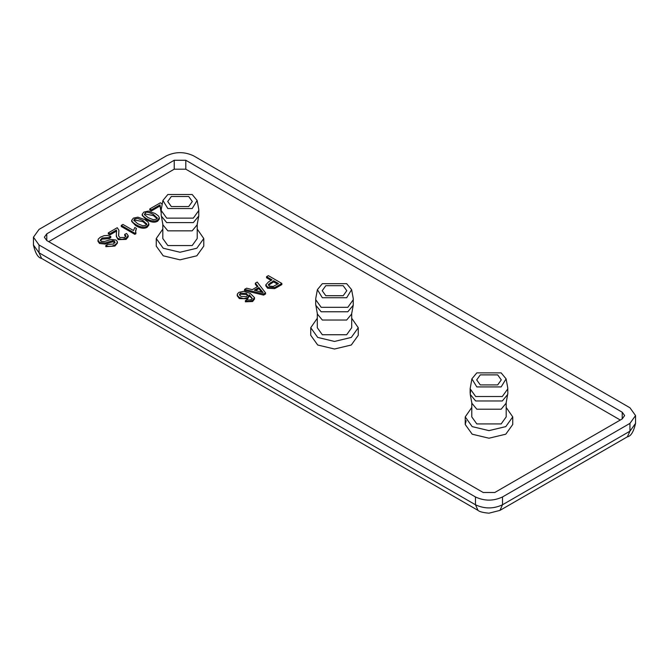 <?xml version="1.0" encoding="UTF-8"?>
<svg xmlns="http://www.w3.org/2000/svg" width="669" height="669" viewBox="0 0 669 669"><rect width="100%" height="100%" fill="white"/><g stroke="black" fill="none" stroke-linecap="round" stroke-linejoin="round"><path stroke-width="1" d="M248.977 300.113L246.911 299.645L245.398 300.674L249.094 301.393L252.614 300.406L254.463 297.546L250.223 293.423L243.884 291.274L238.967 292.353L237.378 293.942L237.545 295.782L239.351 297.462L243.675 298.608L247.731 297.68L249.211 294.745L252.305 298.499L251.352 299.561L248.977 300.113M245.398 300.674L245.398 301.794L252.614 301.518L254.496 299.043L254.463 297.546M249.345 296.584L249.211 294.745M246.368 293.398L247.706 295.113L246.602 296.635L240.957 296.409L239.41 294.644L240.372 293.114L246.368 293.398L246.368 294.511L240.372 294.226L239.519 295.062M247.58 295.673L246.368 294.511M252.255 298.65L249.345 295.941M249.211 295.857L247.731 298.792L239.351 298.575L237.227 295.798L237.227 294.678M276.774 286.399L281.875 283.447L268.353 275.645L266.563 276.682L272.049 279.851L268.578 281.858L265.81 284.835L267.633 287.152L274.574 287.511L276.774 286.399L276.774 287.511L274.574 288.623L274.574 287.511M273.646 280.771L278.48 283.564L273.228 286.457L269.423 286.056L268.336 284.584L273.646 280.771L273.646 281.892L268.503 285.253M277.518 284.124L273.646 281.892M271.087 280.411L266.563 277.794L266.563 276.682M276.774 287.511L281.875 284.568L281.875 283.447M274.574 288.623L267.633 288.264L265.81 285.864L265.81 284.743M257.941 286.382L252.272 289.652L246.618 288.197L244.578 289.376L263.611 293.992L265.551 292.871L257.222 282.067L255.332 283.163L257.941 286.382M265.551 292.871L265.551 293.984L263.611 295.104L244.578 290.488L244.578 289.376M263.611 295.104L263.611 293.992M254.279 290.17L258.878 287.519L263.201 292.587L254.279 290.17M261.621 292.11L258.878 288.632L255.608 290.522M258.878 288.632L258.878 287.519M257.322 286.742L255.332 284.283L255.332 283.163M261.345 291.784L261.345 290.672M620.297 420.032L185.806 169.19L174.224 169.19L48.703 241.651M148.861 223.914L148.861 225.027L147.172 227.217C144.379 228.94 140.615 228.455 135.874 225.771L131.693 221.447L131.693 220.327L132.521 222.158L135.874 224.659C140.615 227.343 144.379 227.828 147.172 226.105L148.861 223.914L148.05 222.091L144.68 219.574L137.839 217.166L133.374 218.136L131.693 220.327M159.364 217.851L159.364 218.964L157.675 221.155C154.882 222.877 151.11 222.401 146.369 219.708L142.196 215.385L142.196 214.272L143.015 216.095L146.369 218.596C151.11 221.28 154.882 221.765 157.675 220.042L159.364 217.851L158.545 216.028L155.175 213.511L148.334 211.111L143.877 212.081L142.196 214.272M136.426 228.397L134.82 227.468L133.499 230.537L122.929 224.433L121.273 225.386L121.273 226.507L134.837 234.342L135.916 233.724L135.573 230.713L136.426 228.397L135.598 231.675M161.17 212.734L160 205.985L151.37 210.978L149.772 210.049L149.772 208.937L151.37 209.857L160 204.873L161.17 211.613M128.189 235.731L128.189 236.843L126.107 239.385L118.137 239.653L116.306 236.4L116.306 235.287L116.874 237.42L118.137 238.532L121.95 239.427L126.107 238.264L128.189 235.731L126.592 233.481L124.702 234.367L125.964 235.931L124.777 237.453L119.893 237.57L118.664 235.973L118.898 230.169L117.234 227.719L108.303 232.879L109.9 233.799L116.523 229.977L116.306 235.287M116.682 231.65L116.523 231.089L109.9 234.919L108.303 233.991L108.303 232.879M118.94 230.855L118.572 235.379M125.822 236.5L124.702 235.48L124.702 234.367M114.926 242.688L112.651 241.81L105.108 244.06L99.514 243.483L97.975 241.308L97.975 240.196L99.514 242.362L105.108 242.939L112.651 240.698L114.382 241.091L115.068 242.345L113.287 244.06L107.383 244.469L105.811 245.54L108.595 246.384L111.798 246.184L114.934 244.929L116.958 243.223L117.309 241.467L115.98 240.02L111.121 239.435L104.573 241.467L101.078 241.283L100.266 240.138L102.14 238.022L109.256 237.512L110.803 236.45L107.625 235.48L104.08 235.672L100.459 237.144L98.385 238.95L97.975 240.196M110.803 236.45L110.803 237.57L109.256 238.624L102.14 239.134L100.425 240.681M117.41 242.011L117.41 243.123L114.934 246.041L105.811 246.652L105.811 245.54M351.702 318.26L358.258 327.726L358.258 335.303L351.3 345.003L334.5 349.017L317.7 345.003L310.742 335.303L310.742 327.726L317.298 318.26M197.221 229.074L203.777 238.532L203.777 246.117L196.82 255.809L180.02 259.831L163.219 255.809L156.253 246.117L156.253 238.532L162.81 229.074M471.779 407.454L465.223 416.912L472.18 426.613L488.98 430.627L505.781 426.613L512.747 416.912L512.747 424.497L505.781 434.198L488.98 438.212L472.18 434.198L465.223 424.497L466.151 420.701M133.976 220.787L134.737 220.042L142.965 221.673L146.678 224.801L146.678 223.689L145.825 225.302L142.798 225.779L137.58 223.672L133.859 220.201L134.737 218.922L137.755 218.445L142.965 220.561L146.737 224.056M144.471 214.724L145.24 213.98L153.469 215.61L157.173 218.738L157.173 217.626L156.32 219.24L153.293 219.725L148.083 217.609L144.429 214.598L145.24 212.859C146.126 211.621 148.869 212.165 153.469 214.498L157.232 218.002M121.273 225.386L134.837 233.222L135.916 232.603M134.837 234.342L134.837 233.222M162.216 204.212L160.46 202.766L149.772 208.937M160 205.985L160 204.873M160.142 207.014L160.142 205.893M151.37 210.978L151.37 209.857M109.9 234.919L109.9 233.799M116.523 231.089L116.523 229.977M109.256 238.624L109.256 237.512M112.651 241.81L112.651 240.698M325.811 295.723L322.207 290.706L325.811 285.688L343.189 285.688L346.793 290.706L343.189 295.723L325.811 295.723M358.258 327.726L351.3 337.419L334.5 341.441L317.7 337.419L310.742 327.726M351.702 313.008L351.702 327.726L346.667 334.743L322.333 334.743L317.298 327.726L317.298 313.008M351.61 289.652L353.24 298.474L353.24 305.24L351.61 314.062L346.667 320.033L322.333 320.033L317.39 314.062L315.659 304.086L315.76 298.474L317.39 289.652L322.333 283.681L346.667 283.681L351.61 289.652L346.667 297.73L322.333 297.73L317.39 289.652M353.24 305.24L347.821 311.779L321.179 311.779L315.76 305.24M353.341 299.628L347.821 307.322L321.179 307.322L315.659 299.628M171.323 206.537L167.727 201.52L171.323 196.502L188.708 196.502L192.304 201.52L188.708 206.537L171.323 206.537M203.777 238.532L196.82 248.232L180.02 252.246L163.219 248.232L156.253 238.532M197.221 223.814L197.221 238.532L192.179 245.556L167.852 245.556L162.81 238.532L162.81 223.814M197.121 200.466L198.752 209.28L198.752 216.054L197.121 224.868L192.179 230.838L167.852 230.838L162.91 224.868L161.17 214.9L161.279 209.28L162.91 200.466L167.852 194.495L192.179 194.495L197.121 200.466L192.179 208.544L167.852 208.544L162.91 200.466M198.752 216.054L193.341 222.585L166.69 222.585L161.279 216.054M198.86 210.434L193.341 218.127L166.69 218.127L161.17 210.434M480.292 384.918L476.696 379.9L480.292 374.883L497.677 374.883L501.273 379.9L497.677 384.918L480.292 384.918M512.747 416.912L506.19 407.454M471.779 402.194L471.779 416.912L476.821 423.937L501.148 423.937L506.19 416.912L506.19 402.194M470.541 391.047L470.248 394.434L471.879 403.248L476.821 409.219L501.148 409.219L506.09 403.248L507.83 393.28L507.721 387.66L506.09 378.846L501.148 372.876L476.821 372.876L471.879 378.846L476.821 386.925L501.148 386.925L506.09 378.846M470.248 394.434L475.659 400.974L502.31 400.974L507.721 394.434M471.879 378.846L470.14 388.814L475.659 396.508L502.31 396.508L507.83 388.814M185.806 160.267L622.229 412.229L624.629 415.574L622.229 418.919L494.776 492.501L483.194 492.501L46.771 240.539L44.371 237.194L46.771 233.849L174.224 160.267L185.806 160.267L185.806 169.19M629.947 407.772L635.55 415.574L629.947 423.377L502.503 496.958C493.488 501.173 484.481 501.173 475.467 496.958L39.053 244.996L33.45 237.194L39.053 229.392L166.497 155.81C175.512 151.595 184.519 151.595 193.533 155.81L629.947 407.772M252.614 301.518L252.614 300.406M240.372 294.226L240.372 293.114M247.731 298.792L247.731 297.68M239.351 298.575L239.351 297.462M270.159 283.907L270.159 282.786M267.633 288.264L267.633 287.152M142.965 221.673L142.965 220.561M147.172 227.217L147.172 226.105M135.874 225.771L135.874 224.659M134.737 220.042L134.737 218.922M153.469 215.61L153.469 214.498M157.675 221.155L157.675 220.042M146.369 219.708L146.369 218.596M145.24 213.98L145.24 212.859M118.764 233.724L118.764 232.603M118.137 239.653L118.137 238.532M126.107 239.385L126.107 238.264M114.934 246.041L114.934 244.929M102.14 239.134L102.14 238.022M99.514 243.483L99.514 242.362M105.108 244.06L105.108 242.939M114.382 242.203L114.382 241.091M622.229 412.229L622.229 418.919M174.224 160.267L174.224 169.19M46.771 233.849L46.771 240.539M627.405 436.807C630.909 436.238 633.627 431.764 635.55 423.377L629.947 431.187L627.405 436.807L499.96 510.388L488.98 513.19C483.143 512.663 479.481 511.726 478.009 510.388L41.595 258.426L39.053 252.798L33.45 244.996L33.45 237.194M478.009 510.388L475.467 504.769L39.053 252.798L39.053 244.996M499.96 510.388L502.503 504.769C493.488 508.975 484.481 508.975 475.467 504.769L475.467 496.958M629.947 423.377L629.947 431.187L502.503 504.769L502.503 496.958M465.223 416.912L465.223 424.497M470.14 388.814L470.14 393.28M41.595 258.426C38.091 257.858 35.373 253.384 33.45 244.996M635.55 423.377L635.55 415.574"/></g></svg>
